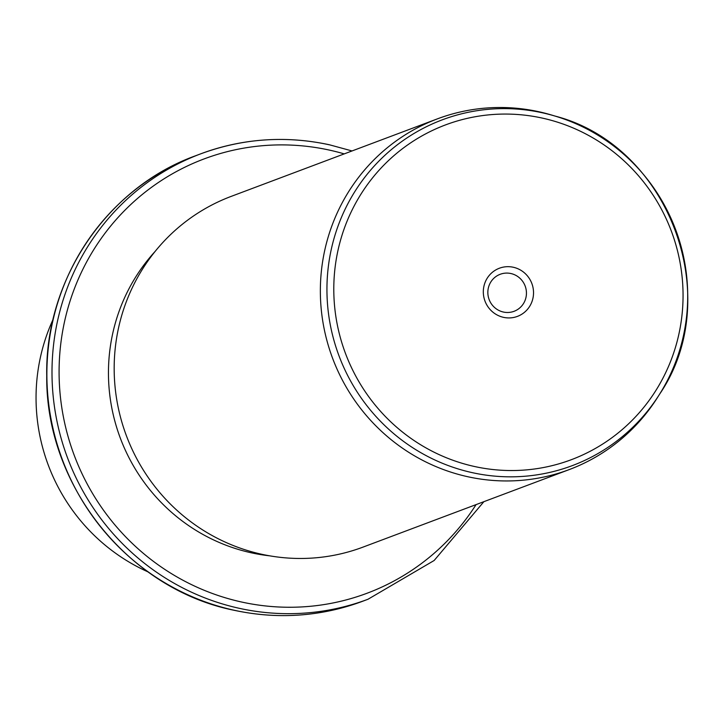<?xml version="1.0" encoding="UTF-8"?>
<svg xmlns="http://www.w3.org/2000/svg" width="723" height="723" viewBox="0 0 723 723"><rect width="100%" height="100%" fill="white"/><g stroke="black" fill="none" stroke-linecap="round" stroke-linejoin="round"><path stroke-width="1.08" d="M53.086 319.403A187.338 182.313 69.4 0 0 148.007 571.884M269.643 555.824A181.392 176.529 -110.6 0 1 251.405 552.824A181.392 176.529 -110.6 0 1 117.253 429.29A181.392 176.529 -110.6 0 1 155.183 251.36M437.379 118.87L231.188 196.385A187.338 182.313 69.4 0 0 114.867 384.681A187.338 182.313 69.4 0 0 261.816 554.288A187.338 182.313 69.4 0 0 363.036 547.103L569.227 469.589A187.338 182.313 -110.6 0 1 467.998 476.773A187.338 182.313 -110.6 0 1 321.048 307.167A187.338 182.313 -110.6 0 1 437.379 118.87A187.338 182.313 -110.6 0 1 538.608 111.685A187.338 182.313 -110.6 0 1 551.748 115.084L555.092 116.087A184.717 179.765 -110.6 0 1 659.629 394.134A184.717 179.765 -110.6 0 1 472.517 472.706A184.717 179.765 -110.6 0 1 330.33 253.963A184.717 179.765 -110.6 0 1 542.133 112.734A184.717 179.765 -110.6 0 1 555.092 116.087C668.883 145.45 725.892 297.072 659.629 394.134L657.767 397.09A187.338 182.313 -110.6 0 1 569.227 469.589M513.267 267.248A25.712 25.025 -110.6 0 1 533.059 297.695A25.712 25.025 -110.6 0 1 503.579 317.361A25.712 25.025 -110.6 0 1 483.786 286.914A25.712 25.025 -110.6 0 1 513.267 267.248M510.872 273.529A19.765 19.232 69.4 0 0 500.189 274.288A19.765 19.232 69.4 0 0 487.917 294.153A19.765 19.232 69.4 0 0 503.416 312.047A19.765 19.232 69.4 0 0 514.098 311.288A19.765 19.232 69.4 0 0 526.371 291.423A19.765 19.232 69.4 0 0 510.872 273.529M234.36 610.284A237.894 231.514 -110.6 0 1 47.754 394.912A237.894 231.514 -110.6 0 1 195.472 155.807C106.959 187.709 44.88 279.611 46.742 375.843C45.441 485.386 128.387 589.182 234.207 610.302C278.156 619.665 321.057 616.62 362.901 601.165A237.894 231.514 -110.6 0 1 234.36 610.284M483.886 501.672L434.143 560.497L368.025 599.24A237.894 231.514 -110.6 0 1 239.485 608.359A237.894 231.514 -110.6 0 1 52.878 392.987A237.894 231.514 -110.6 0 1 200.596 153.882A237.894 231.514 -110.6 0 1 329.137 144.763M476.086 504.6A231.947 225.721 -110.6 0 1 241.88 602.078A231.947 225.721 -110.6 0 1 63.344 327.411A231.947 225.721 -110.6 0 1 329.299 150.077A231.947 225.721 -110.6 0 1 344.238 153.891M542.123 118.057A178.825 174.035 -110.6 0 1 679.774 329.824A178.825 174.035 -110.6 0 1 474.731 466.552A178.825 174.035 -110.6 0 1 337.072 254.785A178.825 174.035 -110.6 0 1 542.123 118.057M352.038 150.953L329.29 144.745C285.341 135.382 242.44 138.427 200.596 153.882L195.472 155.807M368.025 599.24L362.901 601.165"/></g></svg>
